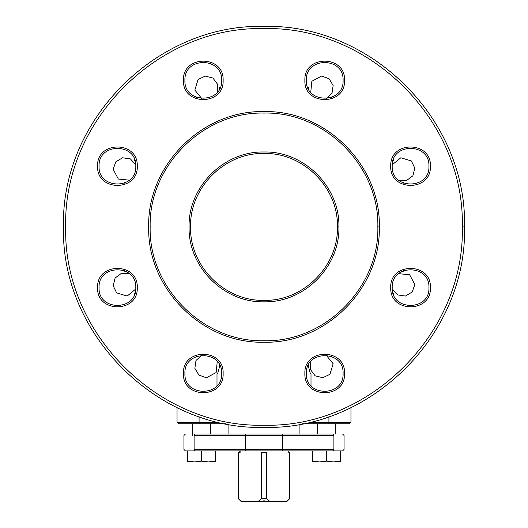 <?xml version="1.0" encoding="UTF-8"?>
<svg xmlns="http://www.w3.org/2000/svg" width="528" height="528" viewBox="0 0 528 528"><rect width="100%" height="100%" fill="white"/><g stroke="black" fill="none" stroke-linecap="round" stroke-linejoin="round"><path stroke-width="0.79" d="M310.748 92.261L311.863 81.259L321.618 76.052L329.063 78.712L333.142 85.49L332 93.317L326.159 98.644M63.492 226.908C60.727 119.77 156.856 23.641 264 26.4C371.144 23.641 467.273 119.77 464.508 226.908C467.273 334.052 371.144 430.181 264 427.416C156.856 430.181 60.727 334.052 63.492 226.908C60.727 334.052 156.856 430.181 264 427.416C371.144 430.181 467.273 334.052 464.508 226.908C467.273 334.052 371.144 430.181 264 427.416C156.856 430.181 60.727 334.052 63.492 226.908M462.304 226.908C465.036 120.945 369.963 25.872 264 28.604C158.037 25.872 62.964 120.945 65.696 226.908C62.964 332.871 158.037 427.951 264 425.218C369.963 427.951 465.036 332.871 462.304 226.908L464.508 226.908M392.205 166.201C391.07 142.514 430.063 142.514 428.927 166.201C430.063 189.889 391.07 189.889 392.205 166.201M430.399 166.201C431.627 191.783 389.512 191.783 390.74 166.201C389.512 140.613 431.627 140.613 430.399 166.201M306.352 80.342C305.217 56.654 344.21 56.654 343.075 80.342C344.21 104.029 305.217 104.029 306.352 80.342M344.54 80.342C345.767 105.923 303.653 105.923 304.88 80.342C303.653 54.76 345.767 54.76 344.54 80.342M184.925 80.342C183.79 56.654 222.783 56.654 221.648 80.342C222.783 104.029 183.79 104.029 184.925 80.342M219.602 87.661L220.255 87.364M223.12 80.342C224.347 105.923 182.233 105.923 183.46 80.342C182.233 54.76 224.347 54.76 223.12 80.342M99.073 166.201C97.937 142.514 136.93 142.514 135.795 166.201C136.93 189.889 97.937 189.889 99.073 166.201M137.26 166.201C138.488 191.783 96.373 191.783 97.601 166.201C96.373 140.613 138.488 140.613 137.26 166.201M184.925 373.481C183.79 349.793 222.783 349.793 221.648 373.481C222.783 397.168 183.79 397.168 184.925 373.481M223.12 373.481C224.347 399.062 182.233 399.062 183.46 373.481C182.233 347.893 224.347 347.893 223.12 373.481M306.352 373.481C305.217 349.793 344.21 349.793 343.075 373.481C344.21 397.168 305.217 397.168 306.352 373.481M344.54 373.481C345.767 399.062 303.653 399.062 304.88 373.481C303.653 347.893 345.767 347.893 344.54 373.481M392.205 287.621C391.07 263.934 430.063 263.934 428.927 287.621C430.063 311.309 391.07 311.309 392.205 287.621M430.399 287.621C431.627 313.203 389.512 313.203 390.74 287.621C389.512 262.04 431.627 262.04 430.399 287.621M337.445 226.908C338.461 187.664 303.244 152.453 264 153.463C224.756 152.453 189.539 187.664 190.555 226.908C189.539 266.158 224.756 301.369 264 300.359C303.244 301.369 338.461 266.158 337.445 226.908C338.461 187.664 303.244 152.453 264 153.463C224.756 152.453 189.539 187.664 190.555 226.908C189.539 187.664 224.756 152.453 264 153.463C303.244 152.453 338.461 187.664 337.445 226.908C338.461 266.158 303.244 301.369 264 300.359C224.756 301.369 189.539 266.158 190.555 226.908C189.539 187.664 224.756 152.453 264 153.463C303.244 152.453 338.461 187.664 337.445 226.908C338.461 187.664 303.244 152.453 264 153.463C224.756 152.453 189.539 187.664 190.555 226.908C189.539 266.158 224.756 301.369 264 300.359C303.244 301.369 338.461 266.158 337.445 226.908L338.917 226.908C339.946 266.944 304.029 302.861 264 301.825C223.971 302.861 188.054 266.944 189.083 226.908C188.054 186.879 223.971 150.962 264 151.991C304.029 150.962 339.946 186.879 338.917 226.908M377.843 226.908C379.408 287.74 324.832 342.322 264 340.751C203.168 342.322 148.592 287.74 150.157 226.908C148.592 166.076 203.168 111.5 264 113.065C324.832 111.5 379.408 166.076 377.843 226.908L379.309 226.908C380.899 288.526 325.618 343.807 264 342.223C202.382 343.807 147.101 288.526 148.691 226.908C147.101 165.29 202.382 110.009 264 111.599C325.618 110.009 380.899 165.29 379.309 226.908C380.899 288.526 325.618 343.807 264 342.223C202.382 343.807 147.101 288.526 148.691 226.908C147.101 165.29 202.382 110.009 264 111.599C325.618 110.009 380.899 165.29 379.309 226.908M97.601 287.621C96.373 262.04 138.488 262.04 137.26 287.621C138.488 313.203 96.373 313.203 97.601 287.621M99.073 287.621C97.937 263.934 136.93 263.934 135.795 287.621C136.93 311.309 97.937 311.309 99.073 287.621M125.941 271.352L124.747 271.306L124.456 270.659M134.435 294.551L134.138 293.977L134.95 293.106M124.555 183.124L124.747 182.51L125.941 182.47M134.95 160.71L134.138 159.839L134.435 159.271M196.357 97.343L196.931 97.046L197.802 97.865M219.562 88.849L219.602 87.806M308.398 87.806L308.438 88.849M330.198 97.865L331.069 97.046L331.643 97.343M393.565 159.271L393.862 159.839L393.05 160.71M402.059 182.47L403.253 182.51L403.445 183.124M403.445 270.699L403.253 271.306L402.059 271.352M393.05 293.106L393.862 293.977L393.565 294.551M177.038 407.59L177.038 422.275L178.51 423.746L225.799 423.746M309.111 422.275L350.962 422.275L349.49 423.746L302.201 423.746M350.962 407.59L350.962 422.275M192.76 435.501L192.76 423.746L192.39 423.746L199.076 423.746L199.076 422.275L218.889 422.275M338.098 423.746L328.924 423.746L338.098 423.746M328.924 416.618L328.924 423.746L335.61 423.746L335.24 423.746L335.24 434.029M311.005 385.697L311.005 373.897L310.583 373.289L311.005 373.897C310.55 374.596 309.679 371.969 308.398 366.016L308.438 364.973M219.562 364.973L219.602 366.016C218.315 371.976 217.444 374.603 216.995 373.897L216.995 385.697M216.995 373.897L217.417 373.289L216.995 373.897M331.643 356.473L331.069 356.77L330.198 355.958M197.802 355.958L196.931 356.77L196.357 356.473M217.252 361.555L216.137 372.563L206.382 377.764L198.937 375.104L194.858 368.326L196 360.505L201.841 355.172M326.159 355.172L333.148 363.746L329.927 374.326L322.78 377.705L315.11 375.797L310.385 369.455L310.748 361.555M398.647 273.656L409.649 274.771L414.856 284.526L412.196 291.977L405.418 296.05L397.597 294.908L392.264 289.067M201.841 98.644L194.852 90.077L198.073 79.497L205.22 76.111L212.89 78.025L217.615 84.361L217.252 92.261M129.353 180.167L118.351 179.051L113.144 169.29L115.804 161.845L122.582 157.773L130.403 158.908L135.736 164.756M135.736 289.067L127.169 296.056L116.589 292.835L113.203 285.694L115.111 278.018L121.453 273.293L129.353 273.656M239.765 452.39L239.765 450.919M238.293 452.39L238.412 498.663L238.293 452.39M238.293 498.663L241.23 501.6L242.068 501.6L238.412 498.663L242.068 501.6L263.267 501.6L263.267 500.867L264.733 500.867L264.733 501.6L285.932 501.6L289.707 498.663L286.77 501.6L285.932 501.6M289.588 498.663L289.588 452.39M261.545 498.663L266.455 498.663L266.455 452.39L261.545 452.39L261.545 498.663L257.888 501.6M270.112 501.6L266.455 498.663M238.412 452.39L240.121 452.39L240.121 450.919M194.106 449.453L194.726 450.919C182.51 450.919 182.51 450.919 194.726 450.919L333.274 450.919C345.49 450.919 345.49 450.919 333.274 450.919L333.894 449.453L282.665 449.453L282.665 435.501L282.044 434.029L194.726 434.029C182.503 434.029 182.503 434.029 194.726 434.029L194.106 435.501C180.774 435.501 180.774 435.501 194.106 435.501L245.335 435.501L245.335 449.453L194.106 449.453C180.774 449.453 180.774 449.453 194.106 449.453L194.106 435.501M342.586 434.029L344.058 435.501L344.058 449.453L342.586 450.919L312.477 450.919L312.477 461.941L333.406 461.941L340.382 461.036L340.382 461.941L333.406 461.941L326.429 461.036L319.453 461.941L326.429 461.036L326.429 450.919M331.406 434.029C340.296 434.029 340.296 434.029 331.406 434.029L312.14 434.029M215.86 434.029L226.545 434.029C224.294 434.029 224.294 434.029 226.545 434.029M196.594 434.029C187.704 434.029 187.704 434.029 196.594 434.029M245.956 434.029L245.335 435.501L333.894 435.501C347.226 435.501 347.226 435.501 333.894 435.501L333.274 434.029C345.497 434.029 345.497 434.029 333.274 434.029L282.044 434.029M228.895 424.321L228.895 434.029L210.382 434.029L210.382 423.746M187.618 461.941L194.594 461.941L187.618 461.036L187.618 461.941L187.618 450.919L185.414 450.919L183.942 449.453L183.942 435.501L185.414 434.029M236.24 450.919L187.618 450.919M291.76 450.919L282.044 450.919L282.665 449.453L245.335 449.453L245.956 450.919M392.264 164.756L400.831 157.76L411.411 160.981L414.797 168.128L412.889 175.798L406.547 180.523L398.647 180.167M312.477 461.941L312.477 461.036L319.453 461.941M340.382 461.901L340.382 461.036L333.406 461.941M340.382 461.036L340.382 450.919M317.618 423.746L317.618 434.029M194.594 461.941L208.547 461.941L215.523 461.036L215.523 461.941L208.547 461.941L201.571 461.036L194.594 461.941L201.571 461.036L201.571 450.919M215.523 461.941L215.523 461.036L208.547 461.941M215.523 461.036L215.523 450.919M177.038 422.275L199.076 422.275L199.076 416.618M307.784 87.463L308.398 87.661M333.894 435.501L333.894 449.453C347.226 449.453 347.226 449.453 333.894 449.453M289.707 452.39L289.707 498.663M288.235 450.919L288.235 452.39M299.105 424.321L299.105 434.029"/></g></svg>
